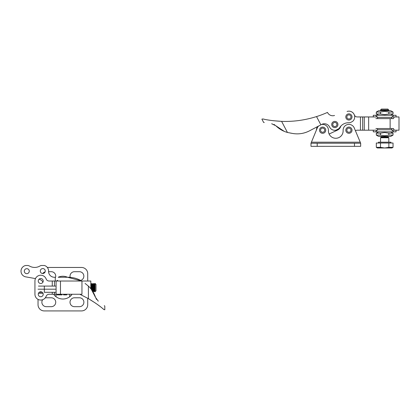 <?xml version="1.0" encoding="UTF-8"?>
<svg xmlns="http://www.w3.org/2000/svg" width="420" height="420" viewBox="0 0 420 420"><rect width="100%" height="100%" fill="white"/><g stroke="black" fill="none" stroke-linecap="round" stroke-linejoin="round"><path stroke-width="0.63" d="M340.809 126.152A6.211 6.211 0 0 1 337.449 130.137L329.117 134.022A7.345 7.345 0 0 0 343.124 130.914L343.119 130.19A5.796 5.796 0 0 1 354.26 127.948L360.67 143.225L360.67 146.328L354.464 146.328L354.464 143.225L317.2 143.231L317.2 146.333L354.464 146.328M355.446 130.772A3.103 3.103 0 0 1 357.257 130.19A3.103 3.103 0 0 0 355.446 130.772L360.67 143.225L360.67 146.328M377.522 116.944L357.257 116.944A3.103 3.103 0 0 1 354.349 114.923A5.796 5.796 0 0 0 347.072 111.452L347.141 111.431A5.796 5.796 0 0 1 352.585 121.427L350.527 122.509A5.796 5.796 0 0 1 348.763 122.74A10.348 10.348 0 0 0 339.728 127.591A5.796 5.796 0 0 1 338.867 128.656L335.947 130.195A5.796 5.796 0 0 1 329.6 127.029A5.796 5.796 0 0 0 321.678 124.42L309.55 130.809A26.476 26.476 0 0 1 291.643 133.271A26.66 26.66 0 0 1 290.766 133.161M391.823 116.944L399 116.944L399 130.19L391.823 130.19M377.522 130.19L357.257 130.19M350.983 130.19A2.069 2.069 0 0 1 347.881 131.98A2.069 2.069 0 0 1 347.881 128.399A2.069 2.069 0 0 1 350.983 130.19M352.023 130.19A3.103 3.103 0 0 1 347.366 132.877A3.103 3.103 0 0 1 347.366 127.502A3.103 3.103 0 0 1 352.023 130.19M333.244 123.176A2.069 2.069 0 0 0 334.462 126.546A2.069 2.069 0 0 0 336.772 123.805A2.069 2.069 0 0 0 333.244 123.176M332.451 122.509A3.103 3.103 0 0 0 334.278 127.564A3.103 3.103 0 0 0 337.743 123.454A3.103 3.103 0 0 0 332.451 122.509M324.702 130.258A2.069 2.069 0 0 1 321.547 131.954A2.069 2.069 0 0 1 321.652 128.373A2.069 2.069 0 0 1 324.702 130.258M325.736 130.289A3.103 3.103 0 0 1 321.001 132.836A3.103 3.103 0 0 1 321.163 127.46A3.103 3.103 0 0 1 325.736 130.289M346.846 116.944A2.069 2.069 0 0 0 349.949 118.739A2.069 2.069 0 0 0 349.949 115.154A2.069 2.069 0 0 0 346.846 116.944M345.812 116.944A3.103 3.103 0 0 0 350.469 119.632A3.103 3.103 0 0 0 350.469 114.256A3.103 3.103 0 0 0 345.812 116.944M318.581 126.053A5.796 5.796 0 0 0 317.273 127.985L310.989 143.231L310.989 146.333L310.989 143.231L316.428 130.048A6.211 6.211 0 0 1 317.588 126.572L309.55 130.809C303.818 133.733 297.848 134.558 291.643 133.271L287.443 132.463C283.022 131.219 279.163 128.993 275.867 125.785L271.693 123.764C261.329 122.115 261.329 122.115 271.693 123.764C261.329 122.115 261.329 122.115 271.693 123.764L272.05 123.816M273.257 120.719L281.589 121.359C293.318 121.8 304.967 120.209 316.533 116.582A103.037 103.037 0 0 0 327.485 112.403A5.833 5.833 0 0 0 334.541 115.474M287.443 132.463L281.589 121.359C273.704 120.902 267.461 120.099 262.862 118.949L264.269 119.254M267.456 119.868L267.855 119.936M268.427 120.031L271.136 120.445M264.259 122.556L263.623 122.43L261.896 119.154L262.862 118.949M284.288 131.376L275.867 125.785M274.937 125.008L273.898 124.404M337.449 130.137L329.117 134.022M394.217 116.944L393.456 118.603L391.771 118.603L391.771 117.359L393.781 115.29L396.055 115.29L375.569 115.29L377.575 117.359L377.575 118.603L375.895 118.603M375.569 115.29L373.291 115.29L375.569 115.29M377.575 118.603L391.771 118.603M394.217 130.19L393.456 128.536L391.771 128.536L391.771 129.775L393.781 131.843L396.055 131.843L373.291 131.843L375.569 131.843L377.575 129.775L391.771 129.775M377.575 129.775L377.575 128.536L391.771 128.536M377.575 128.536L375.895 128.536M380.489 147.341L384.673 147.987L388.862 147.341L393.041 147.341L393.041 143.021L376.31 143.021L376.31 147.341L380.489 147.341L380.489 143.021M376.31 147.341L377.433 147.987L391.918 147.987L393.041 147.341M388.862 143.021L388.862 147.341M388.028 137.303L388.028 136.941L381.318 136.941L381.318 137.303L388.028 137.303L388.815 137.755L380.536 137.755L380.536 142.191M381.318 136.941L380.536 136.49L388.815 136.49L388.028 136.941M378.436 143.021L378.436 142.191L390.915 142.191L390.915 143.021M381.098 110.738L380.536 110.413L388.815 110.413L388.253 110.738M388.815 109.967L380.536 109.967L381.423 109.079L387.923 109.079L388.815 110.413M380.494 112.04L384.673 111.395L388.857 112.04L388.857 113.983L384.673 114.629L380.494 113.983L376.31 113.983L376.31 112.04L380.494 112.04L380.494 113.983M388.857 112.04L393.041 112.04L393.041 113.983L388.857 113.983M376.31 112.04L378.567 110.738L390.779 110.738L393.041 112.04M388.857 135.093L384.673 135.739L380.494 135.093L380.494 133.15L384.673 132.505L388.857 133.15L393.041 133.15L393.041 135.093L388.857 135.093L388.857 133.15M380.494 135.093L376.31 135.093L376.31 133.15L380.494 133.15M393.041 135.093L390.779 136.4L378.567 136.4L376.31 135.093M310.989 143.231L317.2 143.231M354.464 143.225L360.67 143.225M317.2 146.333L310.989 146.333M321.51 124.509A5.796 5.796 0 0 1 328.43 130.195L328.43 130.919A7.345 7.345 0 0 0 335.774 138.264A7.345 7.345 0 0 0 343.124 130.914L343.119 130.19M90.814 288.687L90.814 281.017L49.072 281.017A3.103 3.103 0 0 1 46.163 278.995A5.796 5.796 0 0 0 34.939 281.017L34.939 294.257A5.796 5.796 0 0 0 46.163 296.284A3.103 3.103 0 0 1 49.072 294.257A3.103 3.103 0 0 0 46.163 296.284M43.218 281.017A2.483 2.483 0 0 0 39.491 278.864A2.483 2.483 0 0 0 39.491 283.164A2.483 2.483 0 0 0 43.218 281.017M34.939 281.017L34.939 294.257M81.953 281.017L81.953 294.257L49.072 294.257M43.218 294.257A2.483 2.483 0 0 1 39.491 296.41A2.483 2.483 0 0 1 39.491 292.11A2.483 2.483 0 0 1 43.218 294.257M48.578 271.252A5.796 5.796 0 0 0 54.369 277.252A5.796 5.796 0 0 1 48.578 271.252A5.796 5.796 0 0 0 44.436 265.493L41.139 265.493A5.796 5.796 0 0 0 39.879 266.038A10.348 10.348 0 0 1 29.626 266.112A10.348 10.348 0 0 0 39.879 266.038M68.077 277.252A26.476 26.476 0 0 1 81.674 281.017L67.541 277.252A11.382 11.382 0 0 0 58.212 277.252L68.077 277.252M25.788 276.875L35.469 278.586L25.788 276.875A5.796 5.796 0 0 1 25.631 265.493L27.956 265.493A5.796 5.796 0 0 1 29.626 266.112M79.858 294.257L88.41 298.651C95.172 302.731 100.317 306.348 103.85 309.514L102.748 308.59M100.212 306.558L99.892 306.317M99.435 305.965L97.23 304.332M95.482 303.104L88.41 298.651L88.41 286.099L85.066 283.427M97.991 300.925L98.28 301.14C106.685 307.424 106.685 307.424 98.28 301.14C106.685 307.424 106.685 307.424 98.28 301.14L95.534 297.407C94.111 293.029 91.739 289.259 88.41 286.099M104.297 305.671L104.801 306.08L104.801 309.781L103.85 309.514M90.814 284.056L91.308 284.282L91.308 289.312L95.534 297.407M95.996 298.526L96.632 299.539M42.94 282.151A5.833 5.833 0 0 0 39.023 279.216M42.782 273.53A2.483 2.483 0 0 0 45.266 271.047A2.483 2.483 0 0 0 42.782 268.564A2.483 2.483 0 0 0 40.294 271.047A2.483 2.483 0 0 0 42.782 273.53M26.786 273.651A2.483 2.483 0 0 0 29.269 271.168A2.483 2.483 0 0 0 26.786 268.685A2.483 2.483 0 0 0 24.302 271.168A2.483 2.483 0 0 0 26.786 273.651M54.369 277.252L55.267 277.252L55.267 281.017M53.975 294.735L53.975 294.257L53.975 294.735L55.634 296.42A11.382 11.382 0 0 1 54.185 294.987M55.634 296.42L56.049 296.746A11.382 11.382 0 0 0 69.704 296.746L71.778 294.735L71.778 294.257M70.119 296.42L69.71 296.741L70.119 296.42A11.382 11.382 0 0 0 71.568 294.987M57.083 280.392L57.083 281.017M57.083 294.257L57.083 294.882L57.729 294.882L57.535 294.257M57.729 280.392L57.535 281.017M93.392 283.5L93.844 284.282L94.658 283.5L94.658 291.774L94.206 290.992L93.392 291.774L93.392 283.5L93.209 291.774L92.395 290.992M93.209 283.5L92.757 284.282L91.76 283.5L91.76 289.921M91.943 290.173L91.943 283.5M62.05 294.257L62.05 294.882L57.729 294.882M95.099 291.774L95.099 283.5L95.991 284.387L95.991 290.887L94.658 291.774M95.099 283.5L94.658 283.5M91.308 284.282L91.76 283.5M66.318 294.257L66.124 294.882L66.77 294.882M66.124 294.882L64.181 294.882L63.987 294.257M63.535 294.882L64.181 294.882M38.462 286.083L55.477 286.083M70.177 277.337A4.452 4.452 0 0 1 74.466 271.703L79.433 271.703A4.452 4.452 0 0 1 80.651 280.429M55.477 292.294L44.321 292.294L44.321 289.191L55.477 289.191L38.036 289.191L44.321 289.191L44.321 286.083M87.717 281.017L87.717 273.667A6.211 6.211 0 0 0 81.506 267.461L47.339 267.461M42.724 273.53A4.452 4.452 0 0 1 45.124 271.866M48.578 271.703L51.287 271.703A4.452 4.452 0 0 1 55.598 277.252M38.036 299.392L38.036 304.71A6.211 6.211 0 0 0 44.247 310.921L81.506 310.921A6.211 6.211 0 0 0 87.717 304.71L87.717 298.258M74.466 297.78A4.452 4.452 0 0 0 70.014 302.227A4.452 4.452 0 0 0 74.466 306.679L79.433 306.679A4.452 4.452 0 0 0 83.885 302.227A4.452 4.452 0 0 0 79.433 297.78L74.466 297.78M42.635 299.733A4.452 4.452 0 0 0 46.321 306.679L51.287 306.679A4.452 4.452 0 0 0 55.734 302.227A4.452 4.452 0 0 0 51.287 297.78L46.321 297.78A4.452 4.452 0 0 0 45.229 297.911M39.212 292.294L42.247 292.294M390.133 118.603L390.133 128.536M368.655 116.944L368.655 130.19M364.266 116.944L364.266 130.19M360.449 116.944L360.449 130.19M362.649 116.944L362.649 130.19M316.533 116.582L320.885 124.84M377.575 117.359L391.771 117.359M311.419 142.196L360.239 142.191M60.47 281.017L60.47 294.257M56.081 281.017L56.081 294.257M52.269 281.017L52.269 286.083M52.269 292.294L52.269 294.257M54.463 281.017L54.463 286.083M54.463 292.294L54.463 294.257M69.704 294.257L69.704 296.746M56.049 296.746L56.049 294.257M94.206 284.282L94.206 290.992M92.395 284.282L92.395 290.84M92.757 284.282L92.757 290.992M90.946 284.282L90.946 288.85M93.844 284.282L93.844 290.992M43.034 293.328L38.43 293.328M396.055 116.944L396.055 115.29M373.291 116.944L373.291 115.29M373.291 131.843L373.291 130.19M396.055 131.843L396.055 130.19M388.815 137.755L388.815 142.191M381.318 137.303L380.536 137.755M380.536 109.967L380.536 110.413M390.779 115.29L393.041 113.983M378.567 115.29L376.31 113.983M378.567 131.843L376.31 133.15M390.779 131.843L393.041 133.15"/></g></svg>
